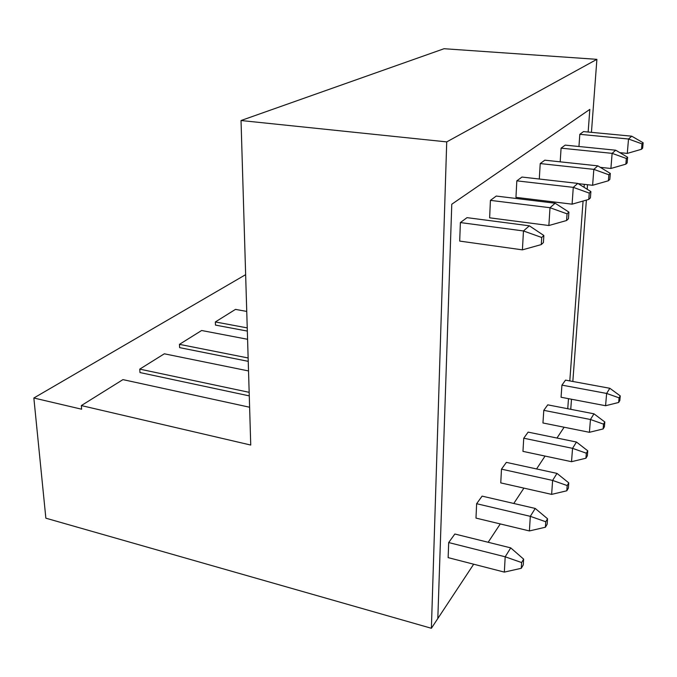 <?xml version="1.0" encoding="UTF-8"?>
<svg xmlns="http://www.w3.org/2000/svg" width="677" height="677" viewBox="0 0 677 677"><rect width="100%" height="100%" fill="white"/><g stroke="black" fill="none" stroke-linecap="round" stroke-linejoin="round"><path stroke-width="1.02" d="M543.411 242.569L543.851 235.503L541.727 237.492L541.287 244.583L543.411 242.569M541.727 237.492L523.465 230.959L460.377 222.564L459.7 241.088L522.407 249.855L523.465 230.959L529.346 225.805L543.851 235.503M460.377 222.564L467.028 217.647L529.346 225.805M541.287 244.583L522.407 249.855M568.443 218.756L568.908 212.104L567.055 213.839L566.59 220.516L568.443 218.756M567.055 213.839L550.012 207.721L490.419 200.367L489.632 217.816L548.869 225.517L550.012 207.721L555.14 203.227L568.908 212.104M490.419 200.367L496.249 196.059L555.14 203.227M566.59 220.516L548.869 225.517M590.412 197.862L590.894 191.583L589.261 193.106L588.778 199.41L590.412 197.862M589.261 193.106L573.275 187.36L516.83 180.852L515.95 197.354L572.09 204.166L573.275 187.36L577.794 183.399L590.894 191.583M516.83 180.852L521.975 177.052L577.794 183.399M588.778 199.41L572.09 204.166M609.842 179.38L610.324 173.43L608.877 174.784L608.395 180.759L609.842 179.38M578.183 183.645L592.612 185.286L593.831 169.368L597.842 165.857L610.324 173.43M539.29 179.024L540.221 163.572L593.831 169.368L608.877 174.784M540.221 163.572L544.799 160.187L597.842 165.857M608.395 180.759L592.612 185.286M627.147 162.92L627.638 157.267L626.343 158.477L625.853 164.156L627.147 162.92M600.287 167.337L610.899 168.471L612.126 153.357L615.715 150.209L627.638 157.267M560.184 161.828L561.089 148.153L612.126 153.357L626.343 158.477M561.089 148.153L565.185 145.123L615.715 150.209M625.853 164.156L610.899 168.471M642.659 148.17L643.15 142.779L641.991 143.871L641.5 149.27L642.659 148.17M619.836 152.647L627.283 153.4L628.518 139.005L631.743 136.187L643.15 142.779M578.945 146.511L579.817 134.317L628.518 139.005L641.991 143.871M579.817 134.317L583.506 131.592L631.743 136.187M641.5 149.27L627.283 153.4M523.287 564.88L523.643 559.151L521.628 562.553L521.273 568.299L523.287 564.88M521.628 562.553L505.194 556.799L448.69 542.556L448.14 557.628L504.34 572.107L505.194 556.799L510.737 547.879L523.643 559.151M448.69 542.556L454.842 534.009L510.737 547.879M521.273 568.299L504.34 572.107M547.168 524.218L547.549 518.76L545.772 521.764L545.391 527.239L547.168 524.218M545.772 521.764L530.319 516.339L476.633 503.705L475.982 518.091L529.389 530.937L530.319 516.339L535.219 508.444L547.549 518.76M476.633 503.705L482.092 496.123L535.219 508.444M545.391 527.239L529.389 530.937M568.384 488.1L568.773 482.879L567.191 485.561L566.793 490.791L568.384 488.1M567.191 485.561L552.618 480.425L501.488 469.153L500.76 482.896L551.637 494.379L552.618 480.425L556.985 473.392L568.773 482.879M501.488 469.153L506.371 462.374L556.985 473.392M566.793 490.791L551.637 494.379M587.348 455.807L587.754 450.814L586.333 453.209L585.927 458.219L587.348 455.807M586.333 453.209L572.547 448.343L523.744 438.214L522.957 451.373L571.523 461.697L572.547 448.343L576.466 442.039L587.754 450.814M523.744 438.214L528.128 432.121L576.466 442.039M585.927 458.219L571.523 461.697M604.409 426.755L604.815 421.974L603.537 424.132L603.122 428.939L604.409 426.755M603.537 424.132L590.454 419.503L543.792 410.347L542.954 422.973L589.413 432.307L590.454 419.503L593.983 413.816L604.815 421.974M543.792 410.347L547.744 404.846L593.983 413.816M603.122 428.939L589.413 432.307M619.836 400.496L620.25 395.893L619.091 397.856L618.668 402.468L619.836 400.496M619.091 397.856L606.634 393.439L561.935 385.128L561.064 397.255L605.577 405.726L606.634 393.439L609.842 388.285L620.25 395.893M561.935 385.128L565.523 380.127L609.842 388.285M618.668 402.468L605.577 405.726M473.68 564.203L437.816 618.533L451.779 204.226L589.819 109.403L588.152 132.032L589.819 109.403L451.779 204.226L437.816 618.533L431.384 628.281L446.727 141.891L241.029 120.523L250.744 445.051L81.342 405.574L122.943 379.619L249.61 407.232M564.119 427.221L556.976 438.036M545.07 456.07L536.565 468.949M523.913 488.117L513.775 503.468M500.269 523.93L488.159 542.277M584.293 184.339L584.073 187.326L584.293 184.339M583.066 201.044L569.797 380.914L583.066 201.044M568.485 398.668L567.749 408.73L568.485 398.668M591.444 132.345L596.894 59.339L444.053 48.719L241.029 120.523M570.745 409.306L571.498 399.244M572.827 381.473L586.375 200.096M587.187 189.264L587.526 184.703M245.641 274.659L33.85 398L81.646 409.213L81.342 405.574M33.85 398L45.858 518.184L431.384 628.281M596.894 59.339L446.727 141.891M246.741 311.42L235.469 309.389L215.345 321.947L247.24 327.896M215.345 321.947L215.472 325.095L247.333 331.078M247.579 339.287L201.636 330.503L179.456 344.348L248.137 357.981M179.456 344.348L179.625 347.631L248.239 361.34M248.527 370.945L164.316 353.8L139.758 369.126L249.17 392.33M139.758 369.126L139.978 372.553L249.271 395.884"/></g></svg>
